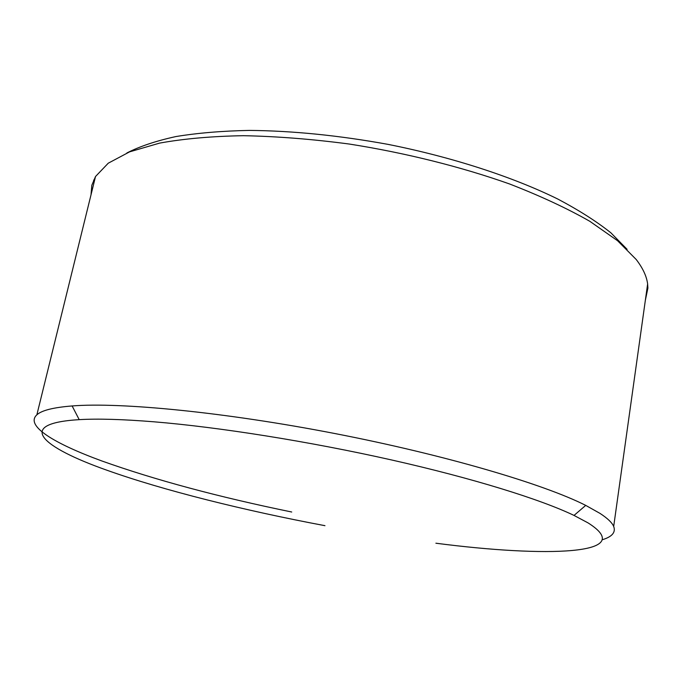 <?xml version="1.0" encoding="UTF-8"?>
<svg xmlns="http://www.w3.org/2000/svg" width="682" height="682" viewBox="0 0 682 682"><rect width="100%" height="100%" fill="white"/><g stroke="black" fill="none" stroke-linecap="round" stroke-linejoin="round"><path stroke-width="1.02" d="M126.843 152.981C139.733 146.374 156.067 140.91 175.845 136.571C197.507 133.007 222.017 130.944 249.365 130.407C292.731 130.791 338.911 135.437 387.905 144.345C452.157 157.107 512.728 176.877 557.782 199.033C578.984 210.244 596.673 221.505 610.876 232.809L627.099 249.314M645.334 300.378L647.9 288.094L647.627 284.002C646.672 276.355 642.87 268.188 636.221 259.51L617.534 240.703L589.845 221.318C567.049 208.317 540.246 195.853 509.445 183.927C460.913 166.74 405.381 152.853 349.278 144.038C312.143 139.137 276.849 136.349 243.406 135.692C211.71 136.247 183.782 138.719 159.631 143.109L129.614 151.847L108.267 163.186L95.523 176.502L91.814 185.299L91.013 194.83M435.892 543.213C545.549 557.492 639.017 555.063 588.054 522.898L574.022 515.422C540.442 499.335 473.461 478.414 391.528 459.949C309.611 441.518 219.016 427.145 153.927 421.8C122.624 419.277 97.714 418.56 79.206 419.643C13.947 423.573 42.062 447.281 106.699 470.145C163.416 490.435 244.702 510.613 324.964 525.677M602.556 539.675C612.18 536.683 615.897 532.275 613.689 526.453C612.104 522.668 607.543 518.311 599.99 513.384L585.727 505.388C543.759 484.109 445.031 454.868 334.538 433.471C224.046 412.056 120.305 402.09 72.121 405.952C53.392 407.452 41.636 410.411 36.862 414.818C24.765 425.832 54.526 443.658 102.036 461.032C155.181 479.983 218.419 496.982 291.726 512.012M94.772 179.545L93.596 180.167M574.022 515.422L585.727 505.388M79.206 419.643L72.121 405.952M95.523 176.502L36.862 414.818M647.627 284.002L613.689 526.453M647.175 287.233L647.9 288.094"/></g></svg>
